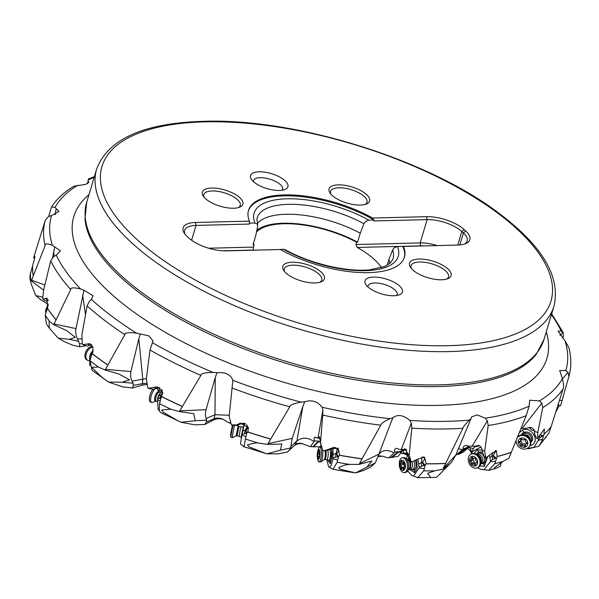 <?xml version="1.0" encoding="UTF-8"?>
<svg xmlns="http://www.w3.org/2000/svg" width="599" height="599" viewBox="0 0 599 599"><rect width="100%" height="100%" fill="white"/><g stroke="black" fill="none" stroke-linecap="round" stroke-linejoin="round"><path stroke-width="0.9" d="M407.387 455.465L406.137 454.648A5.945 2.366 16.7 0 0 400.626 453.308M244.946 424.249L240.491 423.92M471.683 453.847L470.17 450.455L467.123 448.269M471.952 452.5L470.035 448.045L468.47 447.296M468.598 446.12L468.463 447.446L463.409 451.998L458.632 454.386L457.965 454.102L455.839 455.008M458.482 448.629L462.368 449.729L456.153 455.015M400.761 453.151L403.412 453.473L407.56 452.664M407.889 454.566L405.313 453.054M403 450.029L398.08 456.363L389.051 457.786L387.036 457.666L382.813 456.168L377.984 456.58M378.575 454.903C381.705 449.939 386.879 449.213 394.112 452.739L389.051 457.786M378.905 454.162L375.251 462.99L370.556 467.115L363.264 470.559L355.671 472.911L366.843 467.085L371.934 461.028L359.086 464.367L359.505 463.611L378.905 454.162L390.975 422.407M321.476 445.499L320.24 446.794L310.447 446.697L302.6 443.792C298.961 443.327 295.996 444.114 293.705 446.15L287.37 452.035L278.138 453.847L266.884 453.825L280.31 450.201L281.852 444.054L267.558 444.361L289.796 406.826C289.841 405.111 293.6 403.539 301.065 402.116L304.711 401.809C311.682 399.578 317.5 401.397 322.165 407.26L322.868 410.03L322.764 415.07L320.487 442.706L322.839 450.68L324.246 450.718L330.266 448.756L338.128 448.277L339.626 455.225L338.495 456.64L337.117 462.293L333.022 469.331L331.254 468.223M310.447 446.697L314.018 441.59C307.931 437.307 302.218 437.12 296.887 441.021L290.867 446.495L292.17 438.378L302.832 406.586L296.887 441.021L295.007 444.817A10.849 7.75 -135.6 0 1 302.757 443.822M240.85 423.793L240.154 424.047M241.449 423.628L244.122 423.268M230.929 423.201L228.631 422.714L223.165 419.367C219.571 418.372 216.254 418.634 213.207 420.139L204.716 424.556L194.578 424.781L181.063 422.28L195.289 420.73L193.702 413.624L179.341 411.603L200.897 375.386C200.807 373.551 204.828 372.556 212.967 372.391L216.965 372.728C225.419 371.964 230.727 374.502 232.869 380.335L232.906 380.957M229.29 415.249L214.996 414.718L206.146 418.499L205.936 417.982L205.33 414.508L205.846 410.42L215.273 377.52L214.989 414.718L214.075 418.783A10.849 8.611 -147.5 0 1 223.315 419.412M230.533 421.636L229.836 423.074M146.373 378.583L132.057 381.151L130.664 377.295L130.747 372.293L138.818 338.817L142.764 379.182L142.345 385.097L147.264 384.506M142.345 385.097L132.566 387.987L122.668 386.857L108.554 382.087L122.039 382.237L129.601 379.818L118.879 374.008L105.08 370.04L124.802 334.661C124.659 332.715 128.523 332.198 136.415 333.096L148.956 335.882L153.037 340.906L149.997 350.041L146.336 378.86L147.818 387.867L149.001 388.234L157.365 386.819L162.112 390.563L161.752 397.13A6.514 6.514 0 0 0 161.76 397.122M91.752 344.62L89.648 345.099L91.752 345.054M85.732 345.825L79.63 346.754L72.951 345.279L64.258 341.58L58.103 338.091L69.387 339.348L75.264 337.304L66.676 330.641L53.723 324.68L70.697 289.572C70.57 287.527 73.887 287.333 80.633 288.973L83.965 290.245L93.115 295.771L91.392 299.425L89.318 301.379L87.087 305.909L81.921 334.863L82.28 344.058L84.04 345.234A6.507 3.811 116.6 0 0 83.224 344.522M89.655 345.234L89.101 345.316M48.482 304.397L40.739 299.665L35.79 295.592L42.836 297.164M469.287 420.101A268.539 107.079 16.7 0 1 448.172 421.292A268.539 107.079 -163.3 0 1 448.142 421.292A268.539 107.079 -163.3 0 1 409.828 420.408L411.341 423.149L411.798 428.12L409.214 454.858L411.214 462.099L417.99 459.089L424.511 457.119L426.151 463.843A273.885 109.213 16.7 0 0 438.977 463.738A273.885 109.213 16.7 0 0 445.626 463.514L462.877 428.278C463.341 426.758 465.475 424.032 469.287 420.101L471.046 418.521L471.555 416.934L477.193 414.897L485.295 418.192L487.376 420.745L488.192 425.522L484.681 451.302L485.826 457.778L496.339 450.545L497.17 456.468L494.789 463.663L488.739 470.335L481.296 469.354M497.118 456.573A273.885 109.213 16.7 0 0 511.284 452.38L526.177 415.691L529.119 406.189L529.703 400.207L539.459 400.888L541.818 403.105L542.746 407.605L537.775 432.471L537.677 438.243L544.401 428.989L543.959 434.29L541.691 441.538L538.771 446.277L528.146 448.846M543.922 434.395A273.885 109.213 16.7 0 0 551.073 426.847L563.053 388.968C563.973 387.516 563.741 384.071 562.364 378.643L559.713 370.467L565.793 370.571L568.084 372.361L568.87 376.516L560.514 405.845L558.807 405.793L558.268 404.19M568.87 376.516A273.196 108.936 -163.3 0 0 568.975 376.15C571.453 367.097 571.424 357.618 568.878 347.705L565.007 340.764L558.043 331.165L561.113 330.91L563.337 332.767L551.672 313.854M559.953 335.672L563.015 332.22L563.419 336.009L562.633 338.158M559.152 405.995L555.865 411.79M559.533 400.169L562.094 400.634M558.425 403.681L559.122 405.995M557.841 405.545L558.597 405.171M551.073 426.847L549.036 432.927L538.771 446.277M520.958 428.562L527.554 428.165C530.699 426.555 533.08 427.649 534.675 431.46L537.775 432.471M534.675 431.46L534.383 433.526L536.494 438.281L537.677 438.243M536.494 438.281L535.828 436.738M543.256 436.027L540.021 434.312L541.736 436.371L542.896 436.094M539.519 436.102L539.849 437.944L538.209 440.422L542.327 439.262M539.849 437.944L541.736 436.371M538.209 440.422L534.098 447.251L526.551 448.696M538.284 439.726L537.85 438.071M533.994 429.73L533.634 430.509L534.72 431.602M533.634 430.509L531.41 429.865L530.01 428.173L528.4 427.589M519.281 432.71L522.44 430.134C531.732 425.807 540.807 442.032 530.991 445.416L530.025 445.731M518.172 436.693L518.315 435.091M530.01 428.173L530.542 427.372M534.667 433.01L534.435 433.429M524.35 428.352L527.419 428.173M530.826 442.219A6.14 5.249 -142.7 0 0 532.676 438.198A6.14 5.249 -142.7 0 0 524.739 432.141A6.14 5.249 -142.7 0 0 523.938 432.396A6.14 5.249 -142.7 0 0 521.355 434.994M511.284 452.38L508.858 458.28L502.958 461.425L494.212 467.901L495.141 468.613L500.225 466.292L501.55 462.278M492.056 452.657L492.565 459.508L490.499 460.945L490.431 461.664L484.082 469.586L480.735 469.361L477.418 467.729M468.485 447.071L473.3 448.569M473.33 448.614L475.306 446.487M468.463 447.446L465.775 448.524L468.298 445.926M458.632 454.386L465.82 448.636M465.775 448.524L465.61 447.977L457.965 454.102M465.61 447.977L463.237 448.958L463.252 446.884L464.936 445.581L466.239 445.379L468.718 446.203L476.505 446.12L477.021 445.649M462.368 449.729L463.237 448.958M426.151 463.843L425.155 465.266L423.74 470.874A273.885 109.213 16.7 0 0 434.837 470.814L427.544 473.277L430.771 477.545L436.708 477.238L451.766 461.986L455.787 455.128L471.046 418.521M479.095 445.566L477.029 446.614L477.44 445.619L476.505 446.12C478.975 444.63 480.877 445.941 482.21 450.036L484.681 451.302M482.21 450.036L482.435 452.35L484.973 457.771L485.826 457.778A6.14 4.56 -114.1 0 1 485.063 462.286A6.14 4.56 -114.1 0 1 483.505 463.521L484.359 466.277L479.799 466.067M496.264 458.108L493.149 455.569L492.161 455.712L489.862 457.733L489.331 455.772M495.47 450.53L495.912 451.025L493.149 455.569M490.431 461.664L495.38 461.365M492.565 459.508L495.897 458.123M480.9 446.996L472.192 451.713L471.675 453.892M490.499 460.945L489.862 457.733M474.123 453.383L477.343 449.692L482.217 450.051M487.593 457L484.359 466.277M493.097 455.884L494.684 458.228M471.765 446.105L477.029 446.614M482.644 452.807A6.14 4.56 -114.1 0 0 480.45 451.983A6.14 4.56 -114.1 0 0 478.728 452.215A6.14 4.56 -114.1 0 0 476.752 454.169M480.967 463.581A6.14 4.56 -114.1 0 0 483.505 463.521A6.514 4.35 68 0 0 484.104 462.473M445.626 463.514L442.893 469.197L434.837 470.814M450.777 463.034L442.893 469.197M407.837 470.986L411.872 475.613L413.467 476.048M403.292 450.104L403.554 453.368M403.412 453.473L403.254 449.879M401.847 451.856L398.223 452.342L398.125 451.668L391.387 457.299M391.888 457.629L398.223 452.342M398.125 451.668L394.763 451.975L394.516 449.714L395.55 448.561L396.897 448.344L398.912 449.385L404.078 449.422L404.872 448.658L407.657 453.525L409.214 454.858M394.112 452.739L394.763 451.975M409.828 420.408C403.277 415.002 397.654 414.104 392.951 417.713L390.93 422.52M87.506 183.728L88.255 179.917L88.083 181.025L88.929 182.216L85.664 184.395L73.991 186.177C64.37 191.927 56.89 198.808 51.559 206.835L55.011 207.471L58.987 211.395L51.581 215.535L48.452 216.546L45.269 220.365L33.724 257.39L34.809 256.08M34.794 257.151L34.323 256.889C35.289 255.683 34.697 258.663 32.563 265.829L32.533 265.919A273.885 109.213 16.7 0 0 33.259 275.914L45.097 245.553C45.075 243.441 47.501 243.374 52.368 245.343L60.439 250.824L56.261 255.196L53.521 256.686L50.72 260.864L43.72 289.639L42.656 298.736L43.098 299.148L47.059 298.1L47.456 308.335L45.195 315.284L46.467 324.044L49.395 328.177L58.103 338.091M339.566 455.322A273.885 109.213 16.7 0 0 361.998 458.894L380.784 425.193C381.016 423.59 384.116 421.419 390.084 418.686L392.951 417.713M361.998 458.894L359.505 463.611M337.117 462.293A273.885 109.213 16.7 0 0 349.794 464.42L359.086 464.367M337.379 447.955L335.313 457.284L332.894 458.063L332.789 458.804C331.764 465.168 330.386 467.841 328.641 466.838L326.792 459.68M321.064 445.064L320.24 446.794M320.151 441.942L318.331 441.845L320.023 441.366M313.329 446.951L318.331 441.845M318.339 441.733L318.376 441.186L313.052 446.622M318.376 441.186L314.415 440.797L314.018 438.348L315.104 436.963L316.923 438.064L318.997 437.674L319.409 436.761L320.487 442.706M314.018 441.59L314.415 440.797M302.832 406.586L304.711 401.809M320.016 441.508L322.839 450.68M338.495 456.64L336.653 453.862L338.794 450.47L334.789 447.251L331.809 448.052L328.095 450.141L322.839 450.807M330.97 448.471L330.266 448.756M332.789 458.804L337.664 459.935M335.313 457.284L338.24 456.595M328.641 466.838L331.442 468.396M349.794 464.42L345.368 464.869L338.712 467.534L339.805 469.114L355.671 472.911M332.894 458.063L333.037 454.723L335.837 453.443L336.765 453.563M333.014 447.543L333.037 454.723M331.794 448.059L330.73 462.84L330.221 463.626L327.75 460.039M319.821 437.727L318.997 437.674M336.653 453.862L337.304 456.46M316.923 438.064L319.888 438.206M329.338 460.421A6.14 1.602 -86.9 0 0 330.206 461.155A6.14 1.602 -86.9 0 0 330.551 460.908A6.14 1.602 -86.9 0 0 332.003 454.476A6.14 1.602 -86.9 0 0 330.858 448.951A6.14 1.602 -86.9 0 0 330.199 449.183A6.14 1.602 -86.9 0 0 329.914 449.587M301.065 402.116A268.539 107.079 -163.3 0 1 232.869 380.335L229.185 416.305L231.364 424.901L236.568 424.938M244.856 423.493L238.672 423.912L236.717 424.886M238.672 423.912L240.446 423.081L248.428 427.581L247.874 431.954L246.751 433.264L245.373 438.962C244.452 445.461 243.853 447.797 243.583 445.985M245.373 438.962A273.885 109.213 16.7 0 0 258.094 443.02L267.558 444.361M293.705 446.15L289.691 449.662L290.792 447.925L290.867 446.495M289.691 449.662L287.37 452.035M215.273 377.52L216.965 372.728M240.199 424.025L237.369 425.38L232.667 425.425L231.364 424.901M246.751 433.264L246.152 430.232L245.41 430.045L244.325 433.758L242.086 434.297L241.944 435.046L245.912 436.581M246.706 424.751L247.649 428.068L246.152 430.232M244.325 433.758L246.593 433.212M258.094 443.02L255.99 442.893L247.447 444.757L248.982 446.794L265.739 453.495L243.823 446.689L240.716 444.121M241.944 435.046C240.761 441.47 240.401 444.451 240.85 443.986M265.739 453.495L266.884 453.825M242.086 434.297L242.76 431.04L245.41 430.045L247.447 425.762M245.425 423.785L244.257 424.384L242.76 431.04M244.287 424.369L244.594 423.396M246.009 430.516L245.957 433.062M182.171 406.474A273.885 109.213 16.7 0 1 161.97 396.815L160.974 397.961L159.559 403.689L159.297 410.322L160.337 412.404L181.063 422.28M159.559 403.689A273.885 109.213 16.7 0 0 170.805 409.199L179.341 411.603M213.207 420.139L214.075 418.783L206.266 422.123L206.685 420.206L206.146 418.499M206.266 422.123L204.716 424.556M161.251 391.102L158.945 390.526L159.716 387.74M159.012 390.278L158.316 390.106M157.2 387.95L157.125 388.616M147.114 383.615A10.849 8.88 -164.6 0 0 142.749 383.622L133.292 385.367L133.075 383.188L132.057 381.151M138.818 338.817L140.301 333.98M84.04 345.234L87.664 346.102L89.648 345.099L87.147 344.058L83.328 344.575M87.147 344.058L89.745 343.526L92.98 347.66L92.418 353.792L91.527 354.99L90.037 360.74L92.044 370.242L108.554 382.087M90.037 360.74A273.885 109.213 16.7 0 0 98.446 367.022L105.08 370.04M98.446 367.022L91.699 367.322L102.961 378.306M133.292 385.367L132.566 387.987M82.273 343.759L79.562 343.819L76.26 336.084L75.541 330.85L83.965 290.245M82.07 338.847L77.541 338.952M48.586 300.054L46.737 301.162L44.296 300.174A6.507 5.226 129.9 0 0 43.712 299.575L43.098 299.148M45.195 315.284A273.885 109.213 16.7 0 0 49.739 321.581L53.723 324.68M49.739 321.581L49.058 321.191L49.395 328.177M79.562 343.819L79.63 346.754M43.652 290.208L31.477 280.998L33.259 275.914M52.6 257.495L54.749 246.788M34.54 258.596L33.701 257.705M32.533 265.919L29.972 275.765L29.95 278.003L30.16 277.674L30.579 278.363L31.477 280.998M30.429 272.8A273.885 109.213 16.7 0 0 30.579 278.363C29.838 277.494 29.718 277.943 30.197 279.711C30.938 281.755 29.561 280.519 35.79 295.592M55.056 214.749L56.179 208.856M48.684 216.426L51.559 206.835M87.604 183.676L88.083 181.025M94.38 176.66L88.382 178.981L88.255 179.917A268.539 107.079 -163.3 0 1 94.133 177.484M44.296 300.174L43.547 299.463M48.017 300.129L45.502 298.684M91.46 355.259L89.887 356.106L89.648 356.839L90.636 358.337M89.648 356.839L89.82 365.787M93.249 350.887L91.587 353.238L92.905 352.646M89.887 356.106L91.587 353.238M159.499 387.598L153.868 389.245L149.458 388.729L147.818 387.867M156.391 388.13L154.235 387.553M160.974 397.961L161.633 395.19L161.153 394.988L159.521 398.5L157.687 398.889L157.5 399.63L160.12 401.3M162.808 393.184L161.633 395.19M159.521 398.5L160.936 397.931M160.637 397.863L161.468 395.46M157.5 399.63L158.196 409.626L159.424 410.839M170.805 409.199L161.663 409.978L163.242 412.307L178.742 421.232M162.202 389.747L158.9 395.789L161.153 394.988L162.726 392.525M157.687 398.889L158.9 395.789M279.351 190.452A19.535 7.787 16.7 0 0 285.079 189.426A19.535 7.787 16.7 0 0 282.533 178.734A19.535 7.787 16.7 0 0 259.06 171.801A19.535 7.787 16.7 0 0 251.385 179.318A19.535 7.787 16.7 0 0 253.332 181.527A19.535 7.787 16.7 0 0 279.351 190.452M366.551 194.533A21.16 8.438 16.7 0 0 340.479 184.874A21.16 8.438 16.7 0 0 330.042 192.998A21.16 8.438 16.7 0 0 332.146 195.394A21.16 8.438 16.7 0 0 366.543 203.952A21.16 8.438 16.7 0 0 366.551 194.533M239.81 197.707A21.16 8.438 16.7 0 0 213.738 188.049A21.16 8.438 16.7 0 0 203.308 196.173A21.16 8.438 16.7 0 0 205.412 198.569A21.16 8.438 16.7 0 0 239.81 207.127A21.16 8.438 16.7 0 0 239.81 197.707M367.861 286.816A19.535 7.787 16.7 0 0 393.88 295.749A19.535 7.787 16.7 0 0 399.608 294.715A19.535 7.787 16.7 0 0 397.062 284.031A19.535 7.787 16.7 0 0 373.589 277.097A19.535 7.787 16.7 0 0 365.914 284.607A19.535 7.787 16.7 0 0 367.861 286.816M285.955 273.032A21.699 8.656 16.7 0 0 321.236 281.807A21.699 8.656 16.7 0 0 321.236 272.148A21.699 8.656 16.7 0 0 294.498 262.25A21.699 8.656 16.7 0 0 283.791 270.576A21.699 8.656 16.7 0 0 285.955 273.032M412.689 269.857A21.699 8.656 16.7 0 0 447.97 278.632A21.699 8.656 16.7 0 0 447.977 268.973A21.699 8.656 16.7 0 0 421.232 259.067A21.699 8.656 16.7 0 0 410.532 267.401A21.699 8.656 16.7 0 0 412.689 269.857M465.745 231.027L463.409 232.981L461.829 231.528L464.165 229.582L465.745 231.027A28.213 11.246 16.7 0 1 465.737 243.591A28.213 11.246 16.7 0 1 457.464 245.073L403.494 246.429A81.382 32.451 16.7 0 1 404.422 257.158A81.382 32.451 16.7 0 1 280.332 249.513L226.362 250.869A28.213 11.246 16.7 0 1 188.775 237.968L187.202 236.523A28.213 11.246 16.7 0 1 184.395 233.333A28.213 11.246 16.7 0 1 195.476 222.469L249.446 221.121L249.341 224.078L196.038 225.419L191.583 240.244M248.39 210.87A81.382 32.451 -163.3 0 1 283.911 195.866A81.382 32.451 -163.3 0 1 373.229 219.496L372.608 218.036A81.382 32.451 16.7 0 0 284.203 194.915A81.382 32.451 16.7 0 0 248.518 210.391A81.382 32.451 16.7 0 0 249.446 221.121M372.608 218.036L426.578 216.681A28.213 11.246 16.7 0 1 464.165 229.582M253.429 181.617A15.192 6.057 -163.3 0 1 253.512 180.576A15.192 6.057 -163.3 0 1 260.176 177.686A15.192 6.057 -163.3 0 1 275.854 181.564A15.192 6.057 -163.3 0 1 282.616 189.306A15.192 6.057 -163.3 0 1 282.114 190.22M330.88 194.091A18.988 7.57 -163.3 0 1 330.588 191.41A18.988 7.57 -163.3 0 1 344.695 188.198A18.988 7.57 -163.3 0 1 364.214 196.479A18.988 7.57 -163.3 0 1 366.962 202.32A18.988 7.57 -163.3 0 1 365.24 204.401M204.147 197.266A18.988 7.57 -163.3 0 1 203.847 194.585A18.988 7.57 -163.3 0 1 217.954 191.373A18.988 7.57 -163.3 0 1 237.474 199.654A18.988 7.57 -163.3 0 1 240.229 205.502A18.988 7.57 -163.3 0 1 238.507 207.576M367.958 286.906A15.192 6.057 -163.3 0 1 368.041 285.865A15.192 6.057 -163.3 0 1 374.704 282.983A15.192 6.057 -163.3 0 1 390.383 286.854A15.192 6.057 -163.3 0 1 397.144 294.596A15.192 6.057 -163.3 0 1 396.643 295.517M284.63 271.669A19.535 7.787 -163.3 0 1 284.315 268.884A19.535 7.787 -163.3 0 1 298.826 265.582A19.535 7.787 -163.3 0 1 318.9 274.095A19.535 7.787 -163.3 0 1 321.73 280.107A19.535 7.787 -163.3 0 1 319.933 282.264M411.371 268.494A19.535 7.787 -163.3 0 1 411.049 265.709A19.535 7.787 -163.3 0 1 425.56 262.407A19.535 7.787 -163.3 0 1 445.641 270.92A19.535 7.787 -163.3 0 1 448.471 276.933A19.535 7.787 -163.3 0 1 446.674 279.089M253.497 243.142A68.907 27.479 16.7 0 0 253.961 244.774L253.085 250.06A68.907 27.479 16.7 0 0 253.137 250.195M437.233 245.583A26.042 10.385 16.7 0 0 420.146 242.917L355.933 244.527L356.63 242.206A68.907 27.479 16.7 0 0 283.821 223.749A68.907 27.479 16.7 0 0 256.499 232.015M253.085 250.06L223 250.816M278.221 249.566L283.574 249.319A75.257 30.01 16.7 0 0 365.248 270.666A75.257 30.01 16.7 0 0 397.429 246.466L402.745 246.331A81.382 32.451 -163.3 0 1 402.985 246.855L403.494 246.429M389.769 263.44A69.993 27.906 16.7 0 0 388.908 259.539L392.585 250.038A70.937 28.288 16.7 0 1 392.727 259.607L390.338 262.946L384.813 266.39L369.905 269.797C346.671 272.268 309.758 263.575 285.146 249.671L283.574 249.319M381.443 267.633A68.907 27.479 16.7 0 0 357.221 247.454L355.933 244.527M457.771 245.066L461.829 231.528A26.042 10.385 16.7 0 0 427.132 219.623L420.146 242.917L420.7 245.86L357.221 247.454M420.7 245.86A23.87 9.517 -163.3 0 1 423.807 245.919M426.578 216.681L427.132 219.623L373.828 220.956L374.113 220.005L368.797 220.14A75.257 30.01 16.7 0 0 287.093 198.793A75.257 30.01 16.7 0 0 254.942 222.993L249.626 223.127A81.382 32.451 -163.3 0 1 249.386 222.603M256.844 230.375A69.993 27.906 -163.3 0 1 283.252 223.225A69.993 27.906 -163.3 0 1 357.588 242.176L360.276 233.221L363.952 223.712L365.547 221.503L368.797 220.14M357.588 242.176L356.63 242.206M459.822 244.939L463.409 232.981A26.042 10.385 -163.3 0 1 467.183 240.993A26.042 10.385 -163.3 0 1 464.472 244.055M402.985 246.855A81.382 32.451 -163.3 0 1 404.273 257.637M185.196 234.411A26.042 10.385 -163.3 0 1 184.619 230.368A26.042 10.385 -163.3 0 1 196.038 225.419L195.476 222.469M373.229 219.496A81.382 32.451 -163.3 0 1 374.113 220.005M249.626 223.127L249.341 224.078M253.961 244.774L252.995 244.796L255.683 235.841L257.697 226.377L257.413 224.213L254.942 222.993M208.639 248.218L253.257 247.102M360.276 233.221A69.993 27.906 16.7 0 0 285.94 214.27A69.993 27.906 16.7 0 0 257.293 223.697M392.585 250.038L394.179 247.829L397.429 246.466M387.209 265.192L388.908 259.539M407.657 453.525L408.278 456.124L410.772 462.121L411.214 462.099M411.348 462.039L410.772 462.121M425.155 465.266L422.55 462.361L421.531 462.361L421.531 466.224L419.165 467.317L419.09 468.051L424.302 468.545M423.313 456.857L424.968 458.437L422.55 462.361M421.531 466.224L424.826 465.243M413.43 476.033L417.765 477.673L423.74 470.874M419.09 468.051L413.497 476.055M419.165 467.317L417.855 459.216M406.392 458.587L407.971 454.446M416.597 460.264L417.286 467.759L414.635 472.604L409.124 469.331M407.837 459.703L408.713 457.164M422.048 456.91L421.531 462.361L418.858 464M404.078 449.422L406.309 449.437M422.467 462.668L423.688 465.206M406.714 450.059L405.261 450.268L405.381 449.669M402.401 449.392L402.528 450.044L405.261 450.268M412.007 469.451A6.14 3.295 -97.6 0 0 414.321 469.803A6.14 3.295 -97.6 0 0 414.411 469.751A6.14 3.295 -97.6 0 0 415.489 460.938M522.096 434.889A5.428 4.635 37.3 0 1 522.103 434.881A5.428 4.635 37.3 0 1 530.879 436.371A5.428 4.635 37.3 0 1 530.729 441.463A5.428 4.635 37.3 0 1 530.721 441.47M523.698 434.926A4.777 4.081 37.3 0 1 529.658 437.48A4.777 4.081 37.3 0 1 530.265 439.936M517.109 438.041A7.488 6.402 37.3 0 1 517.326 437.749L517.783 437.143A7.488 6.402 37.3 0 1 522.717 434.867A7.488 6.402 37.3 0 1 529.89 439.202A7.488 6.402 37.3 0 1 530.587 440.871A7.488 6.402 37.3 0 1 529.688 446.225L529.231 446.832A7.488 6.402 37.3 0 1 517.124 444.772A7.488 6.402 37.3 0 1 516.278 440.093M517.326 437.749A7.488 6.402 37.3 0 1 529.434 439.801A7.488 6.402 37.3 0 1 529.231 446.832M518.809 444.338A5.099 4.358 37.3 0 1 520.583 438.318A5.099 4.358 37.3 0 1 527.195 440.954A5.099 4.358 37.3 0 1 525.428 446.974A5.099 4.358 37.3 0 1 518.809 444.338M524.2 439.606A1.79 1.527 37.3 0 1 521.804 439.262A0.719 0.614 -142.7 0 0 520.673 439.726A1.79 1.527 37.3 0 1 519.475 441.515A0.719 0.614 -142.7 0 0 519.475 442.758A1.79 1.527 37.3 0 1 520.673 444.9A0.719 0.614 -142.7 0 0 521.804 445.686A1.79 1.527 37.3 0 1 524.2 446.03A0.719 0.614 -142.7 0 0 525.338 445.574A1.79 1.527 37.3 0 1 526.528 443.777A0.719 0.614 -142.7 0 0 526.528 442.534A1.79 1.527 37.3 0 1 525.338 440.392A0.719 0.614 -142.7 0 0 524.2 439.606M526.791 442.698A1.79 1.527 -142.7 0 0 526.783 442.698L525.555 444.308M525.465 444.451A0.719 0.614 37.3 0 1 525.428 444.421A1.79 1.527 -142.7 0 0 523.039 444.076A0.719 0.614 37.3 0 1 521.901 443.29A1.79 1.527 -142.7 0 0 520.703 441.149A0.719 0.614 37.3 0 1 520.449 440.984L521.684 439.374A1.79 1.527 -142.7 0 0 521.774 439.232M476.871 454.229L476.954 454.124A5.428 4.036 65.9 0 1 478.054 453.293A5.428 4.036 65.9 0 1 484.014 456.738A5.428 4.036 65.9 0 1 482.487 463.199A5.428 4.036 65.9 0 1 481.139 463.461L480.997 463.461M477.193 454.401A4.777 3.549 65.9 0 1 482.24 457.509A4.777 3.549 65.9 0 1 481.087 463.102M471.121 454.139L472.012 453.743A7.488 5.563 65.9 0 1 475.007 453.525A7.488 5.563 65.9 0 1 480.233 458.49A7.488 5.563 65.9 0 1 480.278 465.318A7.488 5.563 65.9 0 1 478.129 467.407L477.238 467.804A7.488 5.563 65.9 0 1 469.017 463.057A7.488 5.563 65.9 0 1 471.121 454.139A7.488 5.563 65.9 0 1 479.342 458.886A7.488 5.563 65.9 0 1 477.238 467.804M470.133 462.63A5.099 3.796 65.9 0 1 471.66 456.513A5.099 3.796 65.9 0 1 477.163 459.792A5.099 3.796 65.9 0 1 475.636 465.91A5.099 3.796 65.9 0 1 470.133 462.63M474.67 458.145A1.79 1.333 65.9 0 1 474.415 458.317A1.79 1.333 65.9 0 1 472.678 457.591A0.719 0.532 -114.1 0 0 471.72 457.98A1.79 1.333 65.9 0 1 471.084 459.658A1.79 1.333 65.9 0 1 470.709 459.747A0.719 0.532 -114.1 0 0 470.702 461.043A1.79 1.333 65.9 0 1 471.548 462.054A1.79 1.333 65.9 0 1 471.683 463.364A0.719 0.532 -114.1 0 0 472.626 464.27A1.79 1.333 65.9 0 1 472.881 464.105A1.79 1.333 65.9 0 1 474.618 464.824A0.719 0.532 -114.1 0 0 475.569 464.442A1.79 1.333 65.9 0 1 476.212 462.757A1.79 1.333 65.9 0 1 476.587 462.675A0.719 0.532 -114.1 0 0 476.594 461.38A1.79 1.333 65.9 0 1 475.613 459.059A0.719 0.532 -114.1 0 0 474.67 458.145L474.895 458.048M475.913 462.975A1.79 1.333 -114.1 0 0 475.269 463.034L472.881 464.105M474.678 463.304A0.719 0.532 65.9 0 1 474.064 462.293A1.79 1.333 -114.1 0 0 473.929 460.99A1.79 1.333 -114.1 0 0 473.083 459.972A0.719 0.532 65.9 0 1 472.738 458.916M471.084 459.658L473.465 458.594A1.79 1.333 -114.1 0 0 473.772 458.377M414.074 461.544A5.428 2.913 82.4 0 1 414.418 462.645A5.428 2.913 82.4 0 1 412.449 469.459A5.428 2.913 82.4 0 1 411.88 469.429L410.3 469.084M411.94 461.994A4.777 2.568 82.4 0 1 412.277 463.064A4.777 2.568 82.4 0 1 410.547 469.054L409.184 469.234M407.912 459.77L409.274 459.59A4.777 2.568 82.4 0 1 409.731 459.605M402.386 457.778L403.606 457.614A7.488 4.021 82.4 0 1 404.804 457.778A7.488 4.021 82.4 0 1 408.316 463.057A7.488 4.021 82.4 0 1 406.714 471.982A7.488 4.021 82.4 0 1 405.598 472.454L404.377 472.618A7.488 4.021 82.4 0 1 399.668 467.175A7.488 4.021 82.4 0 1 402.386 457.778A7.488 4.021 82.4 0 1 407.095 463.222A7.488 4.021 82.4 0 1 404.377 472.618M400.125 466.643A5.099 2.74 82.4 0 1 401.457 460.406A5.099 2.74 82.4 0 1 405.186 463.948A5.099 2.74 82.4 0 1 403.853 470.185A5.099 2.74 82.4 0 1 400.125 466.643M403.501 462.181A1.79 0.958 82.4 0 1 403.112 462.421A1.79 0.958 82.4 0 1 402.124 461.552A0.719 0.382 -97.6 0 0 401.442 461.919A1.79 0.958 82.4 0 1 400.709 463.701A1.79 0.958 82.4 0 1 400.649 463.701A0.719 0.382 -97.6 0 0 400.589 465.034A1.79 0.958 82.4 0 1 401.143 466.104A1.79 0.958 82.4 0 1 401.18 467.445A0.719 0.382 -97.6 0 0 401.802 468.411A1.79 0.958 82.4 0 1 402.199 468.171A1.79 0.958 82.4 0 1 403.187 469.039A0.719 0.382 -97.6 0 0 403.868 468.673A1.79 0.958 82.4 0 1 404.602 466.898A1.79 0.958 82.4 0 1 404.654 466.891A0.719 0.382 -97.6 0 0 404.714 465.558A1.79 0.958 82.4 0 1 404.13 463.147A0.719 0.382 -97.6 0 0 403.501 462.181L403.838 462.136M404.46 466.935A1.79 0.958 -97.6 0 0 404.407 465.663A1.79 0.958 -97.6 0 0 403.853 464.592A0.719 0.382 82.4 0 1 403.853 463.274M400.768 463.686L403.921 463.267A1.79 0.958 -97.6 0 0 403.973 463.259A1.79 0.958 -97.6 0 0 404.115 463.222M329.195 449.572L329.218 449.564A5.428 1.415 93.1 0 1 329.33 449.557A5.428 1.415 93.1 0 1 330.483 453.391A5.428 1.415 93.1 0 1 328.754 460.391A5.428 1.415 93.1 0 1 328.641 460.369L326.65 459.628M327.548 450.306A4.777 1.25 93.1 0 1 328.215 453.465A4.777 1.25 93.1 0 1 326.695 459.628A4.777 1.25 93.1 0 1 326.597 459.605M317.777 450.957A5.099 1.333 93.1 0 1 319.132 449.445A5.099 1.333 93.1 0 1 319.933 452.926A5.099 1.333 93.1 0 1 319.012 458.864A5.099 1.333 93.1 0 1 317.41 457.763A5.099 1.333 93.1 0 1 317.23 455.906A5.099 1.333 93.1 0 1 317.777 450.957L318.234 449.385A7.488 1.954 93.1 0 1 319.821 446.981L321.229 447.056A7.488 1.954 93.1 0 1 321.468 447.124A7.488 1.954 93.1 0 1 321.798 447.431M322.636 450.163A7.488 1.954 93.1 0 1 322.809 452.35A7.488 1.954 93.1 0 1 320.675 461.964A7.488 1.954 93.1 0 1 320.428 462.009L319.02 461.934A7.488 1.954 93.1 0 1 317.702 459.381L317.41 457.763M319.821 446.981A7.488 1.954 93.1 0 1 321.401 452.275A7.488 1.954 93.1 0 1 319.02 461.934M319.274 451.227A1.79 0.464 93.1 0 1 319.005 451.496A1.79 0.464 93.1 0 1 318.661 450.665L318.294 451.062A1.79 0.464 93.1 0 1 317.755 452.904L317.605 454.252A1.79 0.464 93.1 0 1 317.777 455.3A1.79 0.464 93.1 0 1 317.68 456.655L317.897 457.599A1.79 0.464 93.1 0 1 318.159 457.329A1.79 0.464 93.1 0 1 318.511 458.168L318.878 457.763A1.79 0.464 93.1 0 1 319.417 455.921L319.567 454.574A1.79 0.464 93.1 0 1 319.492 452.17L319.477 451.242M243.276 426.705L241.12 437.337L239.128 436.274L240.192 429.887L241.023 426.915L243.269 426.705M234.516 425.582A7.488 0.382 101.4 0 0 234.037 427.656A7.488 0.382 101.4 0 0 232.375 437.674A7.488 0.382 101.4 0 0 232.382 437.674L236.066 436.05L238.117 425.926L238.941 426.488L237.047 435.855L239.128 436.274M233.041 425.477A7.488 0.382 101.4 0 0 232.607 427.372A7.488 0.382 101.4 0 0 230.907 437.3A7.488 0.382 101.4 0 0 230.944 437.382L232.375 437.674M232.367 425.38L230.54 434.822L230.907 437.3M159.888 393.55A4.777 1.73 109.4 0 0 158.817 395.16A4.777 1.73 109.4 0 0 157.5 399.623M155.343 388.586A7.488 2.718 109.4 0 0 152.693 391.963A7.488 2.718 109.4 0 0 151.697 402.423A7.488 2.718 109.4 0 0 152.191 402.468L156.099 401.15A5.166 1.872 -70.6 0 1 154.609 399.391A5.166 1.872 -70.6 0 1 156.047 394.03A5.166 1.872 109.4 0 1 159.312 392.06L157.08 388.571A7.488 2.718 109.4 0 0 156.661 388.294A7.488 2.718 109.4 0 0 155.995 388.287M152.865 389.245A7.488 2.718 109.4 0 0 151.405 391.514A7.488 2.718 109.4 0 0 150.409 401.974L151.697 402.423M92.748 346.933A7.488 4.755 118.8 0 0 88.6 349.569A7.488 4.755 118.8 0 0 87.791 360.381A7.488 4.755 118.8 0 0 88.884 360.74M92.508 346.334A7.488 4.755 118.8 0 0 87.611 349.022A7.488 4.755 118.8 0 0 86.803 359.842L87.791 360.381M47.89 307.22A7.488 6.26 133.8 0 0 46.243 311.487M48.309 305.542A7.488 6.26 133.8 0 0 45.824 312.925M471.907 452.664A6.514 3.721 9.4 0 0 470.425 450.852M378.134 456.198A10.849 6.402 -129.9 0 1 381.121 456.034M88.974 194.682A246.953 98.468 16.7 0 0 158.705 328.432A246.953 98.468 16.7 0 0 438.64 405.366A246.953 98.468 16.7 0 0 546.266 331.876M485.295 418.192A268.539 107.079 16.7 0 0 529.119 406.189M539.459 400.888A268.539 107.079 16.7 0 0 562.364 378.643M565.793 370.571A268.539 107.079 16.7 0 0 565.007 340.764M561.113 330.91A268.539 107.079 16.7 0 0 551.424 314.677M562.431 378.815L568.084 372.361M563.053 388.968A273.196 108.936 -163.3 0 1 542.746 407.605M543.959 434.29A273.885 109.213 16.7 0 0 551.102 426.735M541.691 441.538A273.885 109.213 16.7 0 0 545.959 437.382M522.118 428.48L541.818 403.105M530.617 444.361L530.991 445.416M522.44 430.134L523.938 432.396A6.514 3.01 68 0 1 525.473 432.71M526.177 415.691A273.196 108.936 -163.3 0 1 488.192 425.522M497.17 456.468A273.885 109.213 16.7 0 0 511.329 452.275M494.789 463.663A273.885 109.213 16.7 0 0 502.958 461.425M472.207 446.098L487.376 420.745M477.238 446.045L478.324 445.364M477.343 449.692L478.728 452.215A6.514 4.35 68 0 1 480.855 452.994M455.787 455.128L443.282 468.411M462.877 428.278A273.196 108.936 -163.3 0 1 448.973 428.899A273.196 108.936 -163.3 0 1 448.951 428.899A273.196 108.936 -163.3 0 1 411.798 428.12M426.203 463.746A273.885 109.213 16.7 0 0 439.007 463.641A273.885 109.213 16.7 0 0 445.671 463.409M401.337 449.37L411.341 423.149M55.011 207.471A268.539 107.079 -163.3 0 1 77.915 185.226M52.368 245.343A268.539 107.079 -163.3 0 1 51.581 215.535M80.633 288.973A268.539 107.079 -163.3 0 1 56.261 255.196M136.415 333.096A268.539 107.079 -163.3 0 1 91.392 299.425M212.967 372.391A268.539 107.079 -163.3 0 1 152.723 342.89M390.084 418.686A268.539 107.079 -163.3 0 1 322.165 407.26M380.784 425.193A273.196 108.936 -163.3 0 1 322.764 415.07M339.626 455.225A273.885 109.213 16.7 0 0 362.051 458.797M375.251 462.99L366.843 467.085M318.054 437.914L322.868 410.03M323.617 450.882A6.507 2.089 91.1 0 1 324.007 450.71M330.551 460.908L330.221 463.626M330.229 448.943L330.199 449.183A6.514 5.983 42.2 0 1 331.157 449.654M292.17 438.378L267.985 443.642M289.796 406.826A273.196 108.936 -163.3 0 1 231.843 387.957M247.874 431.954A273.885 109.213 16.7 0 0 270.553 438.992M247.821 432.044A273.885 109.213 16.7 0 0 270.501 439.082M290.792 447.925L280.31 450.201M206.049 409.686L179.745 410.899M200.897 375.386A273.196 108.936 -163.3 0 1 149.997 350.041M162.022 396.725A273.885 109.213 16.7 0 0 182.223 406.384M206.685 420.206L195.289 420.73M133.075 383.188L122.039 382.237M130.911 371.545L105.446 369.351M124.802 334.661A273.196 108.936 -163.3 0 1 87.087 305.909M92.418 353.792A273.885 109.213 16.7 0 0 107.693 364.911M92.366 353.874A273.885 109.213 16.7 0 0 107.648 365.001M78.828 341.325L69.387 339.348M75.833 328.559L54.037 323.992M70.697 289.572A273.196 108.936 -163.3 0 1 50.72 260.864M47.456 308.335A273.885 109.213 16.7 0 0 55.977 319.567M47.418 308.418A273.885 109.213 16.7 0 0 55.932 319.656M44.85 284.974L31.725 280.302M45.097 245.553A273.196 108.936 -163.3 0 1 45.269 220.365M32.563 265.829A273.885 109.213 16.7 0 0 33.297 275.825M55.19 213.955L55.25 214.682M53.633 251.782L54.239 256.2M82.677 295.15L85.5 314.789M92.478 353.672L91.894 354.586M149.458 388.729A6.507 1.969 107.7 0 0 149.001 388.234M84.991 218.785A238.35 95.039 16.7 0 0 207.658 333.239A238.35 95.039 16.7 0 0 438.595 386.535A238.35 95.039 16.7 0 0 536.33 354.189L543.997 339.431A238.716 95.189 16.7 0 1 439.344 384.828A238.716 95.189 -163.3 0 1 192.908 323.947A238.716 95.189 -163.3 0 1 86.713 202.237L84.991 218.785M553.97 306.186C560.754 276.97 542.627 246.167 499.596 213.768C429.176 159.611 295.539 117.921 203.48 121.327C143.715 123.065 108.112 138.953 96.686 168.993A238.716 95.189 16.7 0 0 202.889 290.702A238.716 95.189 16.7 0 0 449.317 351.576A238.716 95.189 16.7 0 0 553.97 306.186L543.997 339.431M204.738 121.859A234.374 93.459 -163.3 0 1 516.989 228.998A234.374 93.459 -163.3 0 1 448.209 345.69A234.374 93.459 -163.3 0 1 135.958 238.552A234.374 93.459 -163.3 0 1 204.738 121.859M363.952 223.712A70.937 28.288 16.7 0 0 288.299 204.334A70.937 28.288 16.7 0 0 256.941 218.867L257.607 224.618M398.2 452.223L402.738 450.059M414.321 469.803L414.635 472.604M520.673 439.726L521.22 439M527.023 443.133L526.528 443.777M525.428 444.421L524.2 446.03M523.039 444.076L521.804 445.686M521.901 443.29L520.673 444.9M520.703 441.149L519.475 442.758M478.406 455.233A4.777 3.549 65.9 0 1 480.937 458.093A4.777 3.549 -114.1 0 1 481.274 461.649M471.72 457.98L472.656 457.561M475.561 464.405L474.618 464.824M474.064 462.293L471.683 463.364M473.083 459.972L470.702 461.043M407.994 459.852A4.777 2.568 82.4 0 1 410.502 463.297A4.777 2.568 -97.6 0 1 409.237 469.144M404.804 457.778L408.638 460.556A5.166 2.778 82.4 0 1 409.911 463.297A5.166 2.778 -97.6 0 1 409.694 468.246M401.442 461.919L402.251 461.807M403.868 468.95L403.187 469.039M404.31 467.025L401.18 467.445M403.853 464.592L400.589 465.034M325.766 450.71A4.777 1.25 93.1 0 1 326.163 453.361A4.777 1.25 -86.9 0 1 324.643 459.515L326.695 459.628M325.077 450.807A5.166 1.348 93.1 0 1 325.369 453.196A5.166 1.348 -86.9 0 1 324.104 459.688L324.643 459.515M318.294 451.062L318.735 451.092M319.005 456.73L317.68 456.655M319.492 454.349L317.605 454.252M319.394 452.994L317.755 452.904M159.297 392.046L159.476 392.165A4.777 1.73 109.4 0 0 156.945 394.501A4.777 1.73 -70.6 0 0 156.309 401.173L157.095 401.45M93.264 350.782A5.166 3.287 118.8 0 0 91.692 352.107A5.166 3.287 -61.2 0 0 89.857 356.203M568.975 376.15L567.777 380.447M495.141 468.613L488.739 470.335M473.285 448.658L472.192 451.713M353.305 472.596L333.022 469.331M96.686 168.993L86.713 202.237M432.036 477.523L417.765 477.673M522.717 434.867C525.098 434.522 527.464 435.915 529.83 439.037L530.587 440.871M478.054 453.293L479.874 452.477M482.487 463.199L485.28 461.949M475.007 453.525C478.294 454.806 480.181 456.378 480.668 458.242C481.611 459.643 481.476 462.001 480.278 465.318M475.007 458.048L474.415 458.317M476.946 462.435L476.212 462.757M412.449 469.459L415.129 469.099M409.035 459.62L409.611 459.321M406.706 471.982L409.671 468.291M403.988 462.301L403.112 462.421M403.883 467.946L402.199 468.171M403.973 463.259L400.709 463.701M329.33 449.557L331.419 449.669M328.754 460.391L330.835 460.504M320.675 461.964L324.111 459.68M319.529 451.526L319.005 451.496M318.9 457.374L318.159 457.329M238.941 426.488L241.023 426.915M237.653 425.26L238.117 425.926M236.066 436.05L237.047 435.855M159.476 392.165L160.427 392.495M156.287 388.167L156.661 388.294"/></g></svg>

